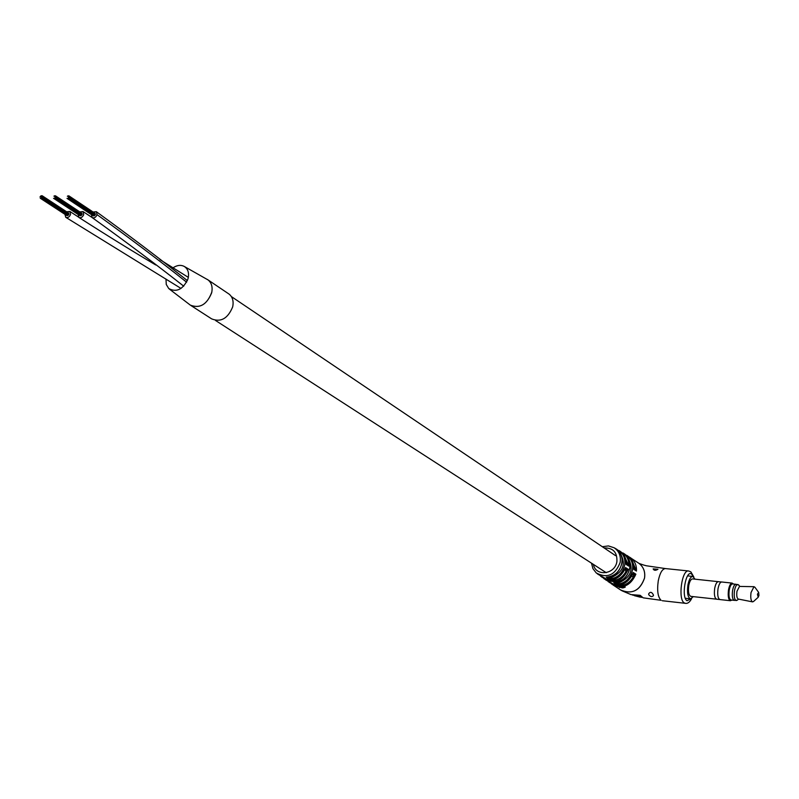 <?xml version="1.0" encoding="UTF-8"?>
<svg xmlns="http://www.w3.org/2000/svg" width="799" height="799" viewBox="0 0 799 799"><rect width="100%" height="100%" fill="white"/><g stroke="black" fill="none" stroke-linecap="round" stroke-linejoin="round"><path stroke-width="1.2" d="M78.122 214.472L78.871 217.428C80.889 218.247 82.507 217.308 83.715 214.641L83.016 211.555L79.83 211.915M91.396 214.591L92.135 217.568C94.232 218.397 95.87 217.428 97.059 214.651L96.319 211.685L93.113 212.025M191.051 305.598L211.645 318.871C220.854 322.546 227.865 318.551 232.669 306.886C233.827 301.313 232.639 297.058 229.113 294.132L228.364 293.632M190.332 305.128C199.63 308.823 206.741 304.739 211.645 292.873C212.844 287.211 211.665 282.906 208.1 279.95L207.36 279.45M169.318 289.028L190.342 305.138C200.03 308.804 207.191 304.449 211.815 292.094C212.714 286.761 211.475 282.706 208.09 279.95L184.319 266.476C180.884 264.689 177.148 265.118 173.103 267.755M165.982 279.051L166.262 284.454L168.749 288.559C176.619 292.664 183.021 289.448 187.965 278.921C189.363 273.208 188.145 269.063 184.319 266.476L184.319 266.476M64.969 214.352L65.718 217.288C67.775 218.077 69.383 217.118 70.552 214.392L69.823 211.425L66.657 211.795M67.346 196.264L68.055 195.835L67.346 196.264M68.165 196.264L68.874 195.845L68.165 196.264M95.111 214.072L94.691 213.433M68.354 197.103L69.064 196.684L68.354 197.103M94.642 214.631L95.441 214.641L94.881 214.262M94.012 215.45L94.811 215.46L94.252 215.091M93.193 215.44L93.873 215.71M53.913 196.194L54.612 195.775L53.913 196.194M54.731 196.204L55.431 195.785L54.731 196.204M81.818 213.932L81.408 213.303M54.911 197.043L55.61 196.624L54.911 197.043M81.348 214.492L82.147 214.502L81.588 214.132M80.729 215.311L81.518 215.321L80.969 214.951M79.92 215.301L80.579 215.57M40.779 196.973L41.468 196.554L40.779 196.973M39.97 196.973L40.659 196.554L39.97 196.973M40.599 196.135L41.298 195.715L40.599 196.135M41.408 196.145L42.107 195.715L41.408 196.145M68.634 213.802L68.225 213.173M41.588 196.973L42.287 196.554L41.588 196.973M68.175 214.352L68.964 214.362L68.404 214.002M67.555 215.171L68.334 215.181L67.785 214.821M66.746 215.161L67.406 215.43M621.922 586.836L625.287 587.075L623.4 587.844L624.598 586.965L621.922 586.836M621.213 587.565L621.332 586.865L622.451 587.984L619.265 586.895L621.203 587.674M618.516 586.826L619.615 587.575L618.516 586.826M617.237 587.025L615.35 586.076L617.237 587.025M613.412 585.218L615.709 586.506L613.422 585.198M626.076 571.665L625.497 567.54C620.014 579.245 612.104 582.421 601.747 577.088C611.515 582.381 619.335 579.625 625.188 568.838L625.497 567.54L628.244 569.288L625.847 571.744L625.467 569.278L628.244 569.288C622.791 581.033 614.84 584.269 604.414 579.005L603.575 578.306M616.628 582.291L618.905 582.811L616.289 584.339L613.692 582.541L614.561 582.551C628.723 582.521 635.824 560.678 624.049 553.657L623.13 553.088M609.028 576.928L611.495 577.527L608.858 579.095L606.231 577.158L607.18 577.178C621.143 576.988 627.754 555.245 615.899 548.773L615.02 548.264M597.153 573.662L605.862 578.766L600.598 576.249M613.322 584.009L605.542 579.804L613.322 584.009L608.179 581.652M653.372 594.885C651.794 591.889 650.226 591.55 648.668 593.867L648.718 594.676C650.466 596.813 652.034 597.143 653.432 595.645L653.372 594.885M657.957 569.268C655.579 570.716 653.972 570.596 653.143 568.898L657.957 569.268M612.833 584.838L620.513 589.902C631.859 594.736 639.859 590.811 644.513 578.106C645.392 571.974 643.624 567.11 639.19 563.505L641.128 565.263C644.184 568.828 645.322 573.113 644.533 578.116C640.199 590.391 632.448 594.486 621.272 590.391L620.723 590.042M621.992 590.791L630.97 594.596L640.159 595.315L643.155 597.832L661.093 600.309C657.857 597.123 656.918 590.631 658.266 580.833C659.894 572.993 662.261 568.908 665.377 568.568L688.548 570.965C681.817 569.487 677.772 599.49 684.264 602.905L685.372 603.315C687.659 603.784 689.747 602.196 691.634 598.571M643.435 564.983L646.591 565.832M626.865 564.274L627.664 562.995L628.823 566.131L626.076 564.374L626.216 563.395C626.156 558.101 624.099 554.047 620.054 551.22L619.155 550.681M615.789 582.431L613.692 582.541C622.121 581.802 627.485 577.108 629.782 568.459C630.681 562.106 628.763 557.173 624.049 553.657L622.86 552.928C627.135 556.024 629.123 560.419 628.823 566.131L626.656 564.134L626.076 564.374C626.366 558.661 624.359 554.276 620.054 551.22L618.826 550.481C623.62 553.927 625.567 558.831 624.668 565.203C622.411 573.712 617.138 578.346 608.858 579.095L608.848 576.968M633.747 576.568L633.138 574.201L635.874 574.201L633.747 576.568L633.697 574.271L632.878 573.942M613.862 585.517L614.781 585.947L613.912 585.457M632.918 573.822L633.247 572.493L633.018 573.932M633.947 567.719L635.305 567.969L636.443 571.075L633.817 569.357L633.947 568.419C633.917 563.135 631.919 559.03 627.934 556.104L626.885 555.445M628.773 556.733L630.621 557.822C634.815 560.988 636.763 565.402 636.443 571.075L633.817 569.357C634.126 563.665 632.169 559.25 627.934 556.104L626.776 555.365C631.47 558.91 633.367 563.854 632.468 570.196C630.151 578.895 624.758 583.61 616.289 584.339L616.219 582.701L618.766 583.02M608.339 577.048L606.231 577.158C614.411 576.409 619.615 571.834 621.842 563.435C622.741 557.033 620.753 552.149 615.899 548.773L614.121 547.764C619.045 551.09 621.063 555.964 620.164 562.396C615.2 575.15 607.24 578.676 596.284 572.983L592.918 568.628L591.5 563.175M597.892 574.221L605.862 578.766M608.369 577.048L611.365 577.737M627.664 562.995L627.105 564.424M631.929 560.429L635.115 567.839L634.526 569.228M635.305 567.969L634.776 569.387M636.433 595.645L641.447 596.963M640.109 597.053L641.148 596.893M641.068 597.312L641.867 597.322M638.681 595.944L632.518 595.075M638.601 596.424L640.179 596.673M640.099 597.153L634.306 595.645M733.282 584.009C731.584 583.02 730.206 585.028 729.147 590.032C728.428 596.993 729.277 600.339 731.694 600.079M731.614 600.189L730.426 600.728C728.398 599.709 727.759 596.084 728.508 589.862C729.357 585.527 730.566 583.28 732.144 583.1L733.272 583.929M718.621 581.702L692.513 578.915C690.875 579.085 689.627 581.312 688.758 585.597C687.999 591.749 688.678 595.335 690.805 596.364L716.873 599.21M721.467 582.002L718.361 581.672C716.773 581.842 715.554 584.079 714.696 588.384C713.936 594.576 714.596 598.191 716.653 599.21L719.719 599.52M718.371 581.642C716.773 581.822 715.544 584.069 714.696 588.374C713.946 594.566 714.596 598.161 716.663 599.18M732.144 583.1L721.677 581.992C720.089 582.171 718.87 584.419 718.021 588.733C717.262 594.935 717.911 598.551 719.969 599.57L730.426 600.728M735.689 584.259L732.543 583.929C731.105 584.089 730.006 586.146 729.237 590.091C728.548 595.764 729.137 599.07 730.985 599.999L734.091 600.339M738.705 585.048L735.889 584.259C734.451 584.419 733.352 586.486 732.583 590.451C731.894 596.144 732.473 599.46 734.321 600.389L737.157 600.249M737.797 584.459C736.368 584.628 735.27 586.686 734.501 590.651C733.812 596.354 734.391 599.669 736.239 600.598M754.985 587.365L754.006 586.686L739.484 586.426L736.968 591.27C736.438 595.635 736.868 598.221 738.266 599.04L752.548 601.877L753.567 601.457M754.006 586.686L751.03 592.528C750.391 597.792 750.9 600.908 752.548 601.877M757.412 594.226L758.211 597.243L758.95 595.395L758.68 592.429L757.412 594.226M695.07 579.185L692.753 576.429C690.646 576.648 689.028 579.505 687.919 585.008C686.94 592.928 687.819 597.542 690.546 598.851L693.312 596.633M186.616 282.197C160.429 261.333 130.587 238.811 97.059 214.651M632.948 573.732C627.165 584.648 619.285 587.555 609.307 582.431C619.844 587.595 627.824 584.279 633.247 572.493L635.874 574.201C630.481 585.987 622.501 589.332 611.934 584.229L611.115 583.57L611.934 584.229M593.377 564.384C595.575 576.898 615.09 574.631 616.908 561.547C617.307 552.229 613.063 547.705 604.174 547.974M693.322 576.598L691.664 574.091C685.902 569.148 680.958 597.342 687.02 600.738L691.085 598.801M611.495 577.527C623.56 571.834 626.366 563.575 619.924 552.728M618.905 582.811C631.07 577.337 634.116 569.028 628.034 557.882M607.969 579.774C615.47 581.722 621.422 579.045 625.847 571.744M615.759 585.018C623.29 586.716 629.203 583.919 633.517 576.638L631.709 576.449M627.465 562.876L624.049 555.325M215.49 320.449L605.023 571.904M605.183 572.004L606.241 572.693M231.35 296.559L615.54 555.635M155.725 264.968C131.505 250.626 105.887 234.776 78.871 217.428M188.334 277.373L159.94 259.625M91.975 217.428L83.016 211.555M187.365 280.619C160.839 259.465 130.497 236.494 96.319 211.685M183.72 286.172C156.764 264.928 126.242 242.057 92.135 217.568M229.113 294.132L208.1 279.95M78.502 217.068L69.823 211.425M181.013 288.429L65.718 217.288M68.874 195.845L95.141 213.383M68.454 197.533L94.741 215.051L68.424 197.523M69.064 196.684L95.331 214.222M67.815 198.372L94.112 215.87M66.996 198.372L93.303 215.86M55.431 195.785L81.858 213.253M55.021 197.463L81.458 214.911M55.61 196.624L82.037 214.082M54.382 198.302L80.829 215.73M54.981 197.463L81.418 214.901M53.563 198.302L80.02 215.72M42.107 195.715L68.674 213.123M41.688 197.403L68.275 214.771M42.287 196.554L68.854 213.942M41.059 198.232L67.655 215.59M41.648 197.393L68.235 214.761M40.25 198.232L66.856 215.58M614.121 547.764L608.419 545.917L602.316 546.726M693.802 576.938L690.875 571.884L688.548 570.965M662.231 600.718L685.372 603.315M665.377 568.568L646.601 565.802M641.128 565.263L639.789 563.974M628.773 556.723L639.19 563.505L643.445 564.963M604.414 579.005L603.575 578.296M626.656 564.134L626.206 563.425M634.356 569.118L633.947 568.449M738.616 599.11L737.058 600.329M758.211 597.243L753.457 601.557M685.892 598.341L690.546 598.851M688.089 575.939L692.753 576.429M758.68 592.429L754.845 587.155M739.864 586.436L738.556 584.868"/></g></svg>
